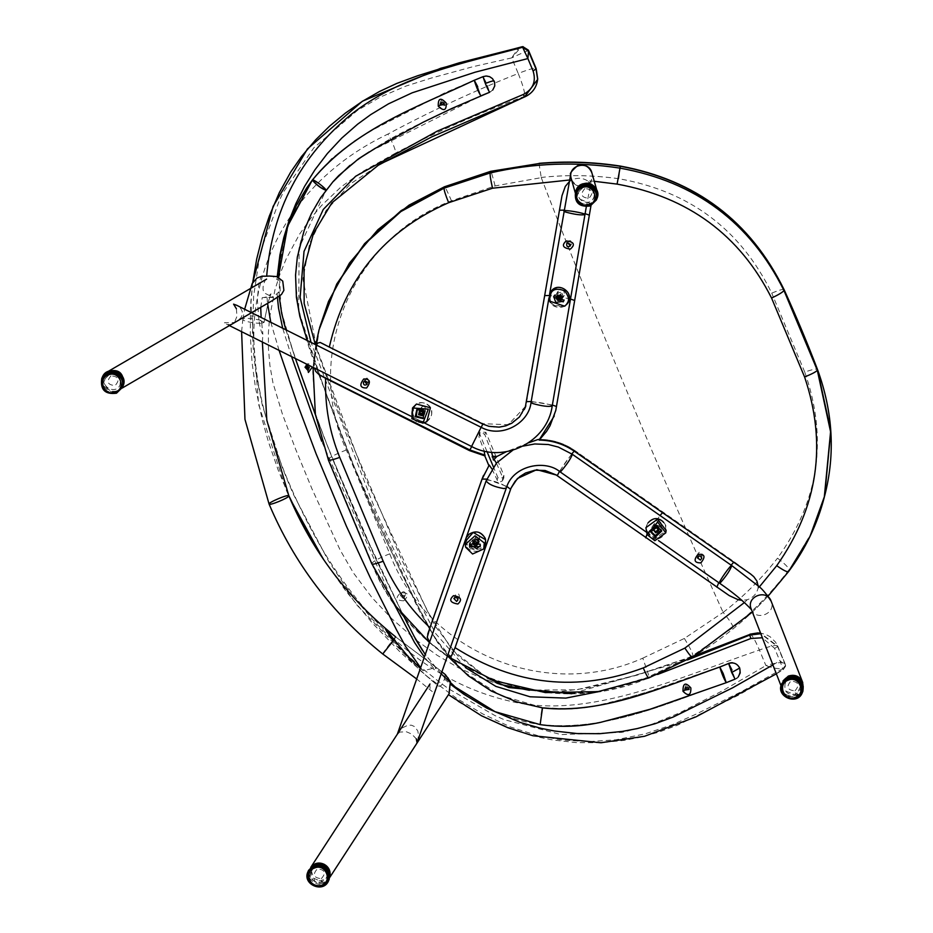 <?xml version="1.0" encoding="UTF-8"?>
<svg xmlns="http://www.w3.org/2000/svg" width="933" height="933" viewBox="0 0 933 933"><rect width="100%" height="100%" fill="white"/><g stroke="black" fill="none" stroke-linecap="round" stroke-linejoin="round"><path stroke-width="0.7" stroke-dasharray="4.67 3.5" d="M117.628 390.554C106.677 395.324 97.324 377.212 108.298 371.346C96.705 377.224 107.971 397.12 119.097 389.854L117.628 390.554M123.727 383.463L119.074 389.866L123.692 383.708M107.318 371.917C96.472 377.888 105.895 395.802 116.765 391.055L118.211 390.379C125.232 383.498 124.614 377.154 116.357 371.346M584.898 188.536C579.871 194.286 581.212 197.551 588.921 198.332C593.948 192.595 592.607 189.329 584.898 188.536L583.463 187.113C591.499 186.18 594.974 189.667 593.901 197.563C590.472 207.196 574.646 200.56 579.055 191.393L583.568 186.985C595.184 186.145 595.301 193.318 593.901 197.563M596.863 198.799L590.706 204.793C579.451 206.1 574.576 201.213 576.093 190.157M595.616 199.697L589.901 205.26C579.451 206.473 574.926 201.936 576.337 191.673M110.992 375.836C106.059 381.644 107.447 384.897 115.156 385.574C120.089 379.754 118.701 376.512 110.992 375.836L109.488 374.425C117.64 373.41 121.138 376.909 119.995 384.932C116.485 394.472 100.706 387.72 105.242 378.565L109.593 374.308C117.85 373.655 121.325 377.2 119.995 384.932M122.946 386.204L117.01 392C105.604 393.423 100.694 388.525 102.292 377.282M121.687 387.102L116.17 392.478C105.581 393.808 101.021 389.248 102.513 378.821M440.563 103.015L440.154 104.053M440.539 102.945C440.726 100.006 442.02 99.423 444.435 101.207L444.225 103.458M312.38 367.007L306.782 364.208M305.989 366.249L306.829 363.882L308.87 363.707L310.176 365.678L309.068 367.497M403.732 600.794C409.61 594.904 408.561 592.28 400.56 592.91C395.091 597.936 396.152 600.572 403.732 600.794M403.161 598.415L400.42 595.499C402.834 593.516 404.152 594.076 404.362 597.178L403.161 598.415M402.053 592.187L403.896 591.72L405.435 593.026L405.458 594.613L404.304 595.721L401.878 595.196L401.353 594.041L402.053 592.187M685.23 687.889L685.149 687.714C685.545 684.682 686.898 684.204 689.184 686.291L688.857 688.297M685.149 687.714L684.822 689.055M285.568 328.778L302.502 379.183L329.139 450.499L376.909 561.211L403.931 616.631L359.905 523.868L324.591 438.895L293.3 352.406L280.938 309.569L279.13 264.61L289.79 220.001L312.275 179.952L319.226 183.859L325.99 190.25C365.188 142.807 426.463 121.477 480.857 95.866L477.696 86.676L480.857 95.866L369.211 151.916M312.263 180.174C312.45 179.428 314.771 180.652 319.226 183.859C323.669 187.276 325.897 189.434 325.92 190.332L325.99 190.25M319.296 183.754C314.841 180.547 312.52 179.323 312.345 180.069L319.296 183.754C323.704 187.148 325.932 189.306 325.99 190.239L332.848 181.877M269.252 276.028L272.937 276.553L278.396 280.46L278.431 277.206L278.372 280.553C278.664 243.361 289.965 209.832 312.275 179.952L312.567 179.777M650.802 531.39L650.733 529.443L656.949 524.917L661.59 530.422M653.473 529.886L653.38 528.708L656.424 526.492L658.686 529.419M646.394 532.486L654.511 539.006L666.127 530.702M655.048 531.53L652.668 528.743C653.228 525.571 655.024 524.614 658.057 525.862L659.281 528.148L656.669 531.635M658.127 526.562C655.071 525.221 653.275 526.154 652.727 529.396C655.304 533.373 657.52 533.175 659.339 528.789L658.127 526.562M649.613 536.848C645.601 533.151 644.831 528.871 647.292 524.019C652.272 518.107 657.753 517.617 663.725 522.538C672.087 530.982 658.535 544.732 649.613 536.848M648.038 522.877L647.549 523.6C645.368 527.81 646.219 531.378 650.114 534.306C658.336 543.612 671.527 530.259 662.803 521.5L663.725 522.538M469.882 543.158L473.976 538.388L480.612 542.306L480.32 545.712M473.031 542.143L475.037 539.496L478.279 541.408L477.988 543.356M465.497 541.303L465.8 544.254L478.221 551.578L485.055 546.097M473.066 542.738L472.704 540.265C475.783 536.965 477.941 537.49 479.154 541.84L477.999 543.624M478.874 542.948L478.921 542.784C477.731 538.271 475.573 537.735 472.471 541.21C473.556 545.665 475.69 546.237 478.874 542.948M465.94 539.087L467.678 535.845C475.445 530.061 481.44 531.518 485.65 540.242C489.125 555.905 461.124 554.26 465.94 539.087M467.678 535.845L468.914 534.329L467.526 537.035C461.742 554.05 488.379 552.954 485.277 538.446M423.255 409.972L419.803 410.112C417.529 414.264 418.777 416.095 423.547 415.593L424.55 414.485L423.255 409.972M423.734 409.645L423.967 415.302C419.29 415.826 418.042 413.995 420.223 409.82L423.734 409.645M418.532 419.932C424.678 423.314 429.052 421.471 431.652 414.427C432.457 408.677 430.043 404.899 424.387 403.091C413.576 400.245 407.826 416.305 418.532 419.932M416.829 421.669C406.858 416.759 412.713 400.175 423.454 402.904C429.39 404.677 432.096 408.654 431.582 414.823C429.028 422.136 424.107 424.422 416.829 421.669M417.354 409.225L418.124 408.666L425.541 410.672L423.477 418.194M419.792 410.94L423.955 411.523L422.766 415.29M413.657 406.508L412.957 417.926L424.643 422.626M562.482 297.919C561.176 293.708 559.03 293.242 556.033 296.507C556.709 301.231 558.809 301.942 562.331 298.63L562.482 297.919M562.587 297.615L562.436 298.327C558.96 301.709 556.861 300.997 556.138 296.204C559.077 292.997 561.234 293.463 562.587 297.615M550.365 295.831C547.519 308.66 568.349 310.887 568.512 297.79C570.973 286.116 550.143 283.854 550.365 295.831M549.059 296.472C549.817 283.41 571.299 285.72 569.305 298.653C568.547 311.727 547.065 309.418 549.059 296.472M553.631 296.916L554.634 294.805L562.272 293.685L564.08 300.099M556.476 297.195L557.036 295.971C560.523 294.28 561.958 295.341 561.328 299.166M549.327 300.263L553.082 305.732L565.398 305.674M487.003 451.584L479.935 434.615L479.959 432.119L485.848 432.271L503.89 475.375L503.867 477.859L497.965 477.719L493.417 466.908M491.621 452.225L484.81 434.591L482.023 432.632L479.62 433.448L478.932 436.854L484.227 451.024M491.971 469.019L497.662 480.996L499.925 481.988L502.269 481.031L502.84 477.696L496.414 463.141M494.047 459.421L493.44 460.086M483.492 475.422L489.23 465.066M454.383 649.578L511.156 487.796M559.415 471.41L571.789 453.904M574.227 451.14L575.043 450.709C564.302 443.28 552.464 439.49 539.519 439.338M528.533 442.825L506.397 451.689M496.554 456.435L493.732 459.374M750.54 573.947L575.043 450.709L574.961 451.654M554.214 416.083L556.523 406.52M552.359 405.015L531.227 401.482M525.512 406.38L508.228 424.725L482.839 423.687L327.413 346.108M556.395 407.278L590.974 205.668M319.051 329.757L312.8 371.999L315.447 414.66L328.346 459.736L371.847 563.73C412.934 668.518 545.56 723.192 648.867 677.766L648.727 677.964M447.443 656.004L439.921 651.036L429.553 642.266M319.564 327.775L312.893 371.649L315.564 414.17L328.486 459.176L371.987 563.17C412.992 668.436 545.758 722.818 649.17 676.565L648.867 677.766L692.613 656.879C730.282 634.685 762.261 606.228 788.572 571.521L810.509 534.527L824.644 495.936M759.24 587.044L757.993 588.431C756.523 594.053 752.943 597.808 747.263 599.721L741.863 600.304M758.156 586.076L757.993 588.431M594.274 181.294L587.417 180.757C592.198 184.897 593.959 190.169 592.677 196.56M569.095 181.912L571.801 180.057L569.468 180.011M316.439 345.082L313.943 359.077L314.304 367.964M587.417 180.757C582.344 177.713 577.142 177.48 571.801 180.057M539.041 163.532L541.257 177.655L495.085 185.924L451.479 200.817C352.604 238.475 302.84 355.31 346.341 449.998L389.761 553.805C427.151 652.482 546.237 701.371 642.79 658.162L649.17 676.565L692.986 655.456L733.105 627.477C754.132 610.509 772.781 591.242 789.038 569.69C788.665 567.579 784.816 563.742 777.504 558.179C819.034 500.846 828.107 438.813 804.747 372.069C812.783 369.305 817.016 368.477 817.448 369.596M451.479 200.817C447.397 191.242 445.029 186.623 444.365 186.962M346.341 449.998C336.393 453.8 330.434 456.855 328.486 459.176L328.346 459.736M642.79 658.162L684.367 638.44L723.145 612.398C729.466 620.002 732.778 625.028 733.105 627.477M784.093 289.836C783.685 288.787 779.568 289.895 771.731 293.149C740.487 229.355 689.51 191.218 618.777 178.716L620.293 166.272M541.257 177.655C598.485 326.363 659.071 471.212 723.028 612.211M795.009 690.828C799.954 685.009 798.566 681.766 790.857 681.078C785.913 686.898 787.3 690.14 795.009 690.828L795.627 694.315C787.545 695.353 784.023 691.878 785.085 683.901C788.49 674.291 804.339 680.88 799.919 690.082L795.627 694.315M802.881 691.318C798.123 704.765 775.929 695.552 782.111 682.664M801.645 692.216C797.214 704.707 776.606 696.146 782.355 684.181M321.337 878.664C326.363 872.938 325.022 869.673 317.325 868.868C312.298 874.606 313.628 877.871 321.337 878.664L321.885 882.186C313.803 883.096 310.339 879.574 311.505 871.632C315.027 862.069 330.795 868.868 326.258 878L321.885 882.186M329.209 879.271L324.078 884.706M308.123 877.813L308.555 870.361M327.95 880.169C323.354 892.601 302.863 883.761 308.765 871.889M576.023 192.536L580.023 185.329L576.023 192.536L580.023 185.329L576.781 197.854L590.729 203.627L596.968 190.798C601.05 203.417 581.177 209.913 576.781 197.854L576.349 196.653C579.02 203.114 583.813 205.447 590.729 203.627C595.954 201.003 598.041 196.735 596.968 190.81L590.729 203.627L576.781 197.854L576.372 196.723M582.005 184.256C577.177 187.067 575.299 191.253 576.396 196.793C579.066 203.266 583.86 205.587 590.776 203.779C596 201.155 598.076 196.886 597.015 190.962L596.747 190.134M781.014 685.813L782.46 689.557L782.927 681.102L782.565 689.814L796.49 695.33L802.438 681.801C807.803 694.07 787.149 702.281 782.565 689.814L782.46 689.557C786.706 702.246 807.873 694.292 802.438 681.801L796.549 695.307L782.589 689.872L782.927 681.102L781.772 686.093M788.607 676.717C783.055 679.714 781.096 684.216 782.717 690.222C786.916 702.782 807.943 695.132 802.753 682.618M330.084 875.562L323.949 882.77L310.129 876.635L311.459 866.407L310.747 867.363C303.073 878.07 322.62 889.954 328.719 879.038L330.084 875.562L328.719 879.038C321.99 890.28 303.342 877.486 310.747 867.363L311.459 866.407L310.351 868.052L315.062 881.965L329.127 878.35L330.084 875.562M314.864 864.634L310.094 868.366C302.42 879.084 321.955 890.957 328.054 880.052C330.818 869.241 326.422 864.098 314.864 864.634M423.337 412.374L423.279 410.917L421.739 409.61L419.5 410.555L419.185 411.885M422.719 406.263L425.028 406.776L425.343 409.377C422.649 410.928 421.448 410.147 421.739 407.056L422.719 406.263M567.649 242.825L568.978 240.749L570.623 240.761L571.917 242.767L570.704 244.656M561.374 299.108L562.902 297.674C563.217 292.332 561.071 291.026 556.5 293.79L556.511 297.697M558.039 295.563L557.876 291.516C562.529 288.647 564.663 289.941 564.29 295.411L561.526 297.114M365.328 381.002L365.468 378.973L366.447 378.18L368.43 378.425L369.235 380.967L367.24 382.273M236.399 308.753L236.959 316.322L234.848 321.547L232.317 323.903L229.238 324.766L224.468 322.69L233.448 322.596L237.274 321.022L240.994 317.675L242.335 314.479L242.218 311.424L240.842 308.59L236.76 305.313M531.052 402.473C530.795 400.572 553.304 404.525 552.184 406.065L552.184 406.065M478.536 539.717L476.215 539.216L475.737 536.93C478.151 534.982 479.457 535.554 479.667 538.644L478.536 539.717M477.871 542.773C477.486 539.857 476.157 539.332 473.894 541.175L473.824 541.35M458.243 597.621L455.922 597.12L455.444 594.846C457.846 592.898 459.164 593.458 459.374 596.56L458.243 597.621M699.202 556.01L697.884 553.817C699.598 551.31 701.01 551.461 702.152 554.272L700.566 556.08M655.584 527.646L654.091 524.148L656.365 521.22C659.538 520.731 661.264 522.002 661.532 525.034L657.975 528.311M655.829 525.711L653.555 528.661C655.479 533.559 657.963 533.851 660.996 529.547C660.751 526.235 659.036 524.964 655.829 525.711M417.494 741.443L418.544 735.332L417.809 731.017L414.765 726.679L411.465 725.198L407.873 725.256L402.869 727.6L399.989 730.352L397.026 735.204L399.627 732.09L406.461 731.799L411.71 734.073L416.293 738.819M572.372 454.313C571.824 452.855 558.645 471.422 560.068 471.853M395.662 637.122L394.088 639.653L395.662 637.122M382.752 653.998C381.772 654.231 395.382 636.178 395.697 636.912L385.376 628.375M262.371 342.038L262.884 334.177C261.672 333.699 260.33 328.941 258.873 319.891L264.062 322.317C264.867 319.867 242.58 316.835 242.837 319.343L242.837 319.354C242.032 321.733 263.572 324.801 264.039 322.433L261.73 323.191L261.135 317.477M392.781 640.073C405.89 656.167 416.923 667.9 425.891 675.259L438.078 685.942C440.551 687.108 442.674 684.787 444.446 679.002L444.295 677.055L441.647 672.157L439.571 669.929L436.294 668.564L422.556 650.628M393.633 639.047L395.697 636.912L441.904 671.818M260.704 307.365L262.255 297.604L270.418 297.359L274.162 296.297L278.769 291.982L283.259 320.392M279.165 296.484L279.247 290.07C279.643 285.008 279.364 281.801 278.396 280.46M285.895 329.839L295.376 358.517M315.436 414.847L335.74 466.943L359.893 523.833L376.979 561.339L403.907 616.608M444.295 677.055C471.06 703.027 502.969 718.876 539.997 724.579C502.934 718.958 471.025 703.109 444.295 677.055M420.62 667.748L423.15 670.734L433.658 668.215L436.294 668.564M266.99 297.405L267.561 303.377M270.78 322.293L279.095 350.388M494.058 80.879L494.233 81.008C495.528 82.256 495.038 85.265 492.741 90.046L489.627 92.25L486.466 83.06L483.084 76.424L486.466 83.06L489.627 92.25M307.319 340.522L336.615 422.684L351.578 460.68L375.521 517.08L401.225 572.734L428.655 627.547L437.647 642.627L449.426 657.788M728.825 663.398L728.626 663.246C732.067 661.334 735.647 662.64 739.391 667.165C740.93 667.048 740.545 670.291 738.236 676.891L735.052 679.131L728.626 663.246L720.031 666.932M735.029 679.154C740.615 678.384 740.954 668.226 739.601 667.596C737.093 663.34 733.431 661.894 728.626 663.246L719.833 666.792L723.157 673.451L719.833 666.792L690.257 678.058L660.272 688.192L620.935 699.645L595.044 706.001L571.183 709.01L542.551 707.646L540.125 724.603C607.85 731.53 667.107 703.015 726.247 682.676L723.157 673.451L726.247 682.676C666.617 703.459 604.864 731.938 540.125 724.603L541.338 714.83M258.873 319.891L257.321 298.957L259.176 281.486L261.508 276.331L269.136 276.028M522.632 47.256L522.772 46.673M252.703 282.664L250.464 308.905L250.277 335.25L252.073 362.587L255.385 387.008L262.138 419.325L268.284 441.356L278.174 470.057L288.53 495.061M324.008 560.138L346.178 591.475L372.757 623.477L399.919 651.829L427.629 676.787L456.249 698.094L482.711 713.92L510.969 727.157L537.198 735.484L561.806 740.021L588.571 741.642L615.932 739.811L645.111 733.874L672.122 724.801L696.275 714.048L741.338 691.715L782.974 668.541L782.997 669.672L737.886 695.482L677.661 725.128L658.581 732.207L640.143 737.292L624.014 740.394L600.385 742.761L576.606 742.621L553.012 739.997L538.842 737.198L516.999 731.005L482.233 716.147L457.706 701.324L449.193 695.143M322.923 558.575L357.281 605.482L421.506 671.643L438.078 685.942M420.41 668.355L423.15 670.734M261.73 323.191L262.884 334.177M474.267 80.273L477.696 86.676L480.833 95.877M749.759 634.487C751.275 633.495 754.494 638.662 759.404 650.009C676.787 678.349 588.641 719.716 510.922 701.406C435.921 684.321 372.978 633.519 322.095 548.977C276.04 469.719 242.907 370.856 257.17 298.922C268.389 235.349 309.511 171.614 387.941 134.072C393.178 143.729 395.732 150.061 395.615 153.059L361.992 171.894L340.965 187.02L321.5 205.563L310.817 218.205L299.446 234.346L286.244 258.791L280.11 273.742L275.013 289.568L269.614 317.302L268.401 332.789L268.459 349.035L269.929 365.608L272.984 382.927L282.431 414.17L295.633 449.228L312.019 488.962L340.102 549.969L353.444 572.955L371.987 597.587L391.685 618.591L416.06 640.003M416.083 640.038L437.134 655.269L458.721 667.935L482.198 678.408L500.834 684.519M529.419 690.303L544.849 691.61L559.847 691.598L587.009 688.122L637.636 675.002L694.409 655.946M537.7 78.885L524.649 96.332C525.139 92.88 522.993 85.265 518.235 73.485C529.361 69.065 535.344 67.491 536.16 68.762M528.673 50.883C528.16 50.382 522.503 52.715 511.704 57.893L521.127 47.035M776.361 673.848L783.23 669.707L785.563 666.185L785.166 664.704L779.801 660.762L774.612 648.342L777.632 646.651L775.661 642.266L770.168 636.773L766.18 634.603L760.547 633.099L777.679 646.137C776.746 644.598 770.646 645.881 759.404 650.009L765.911 665.591C777.481 662.243 783.895 661.719 785.154 664.028L785.551 665.392L782.974 668.541C778.892 669.183 773.2 668.191 765.911 665.591L722.259 690.933L678.967 713.162L651.502 724.428L625.635 731.565L621.611 732.358L561.083 734.609L503.867 719.553L494.84 715.506L448.878 688.951L440.796 683.131L421.739 667.981L407.278 655.071L375.136 622.404L355.718 599.616L342.819 582.425L328.556 561.083L293.802 495.143L289.323 484.822L282.279 467.538L262.348 405.33L256.202 374.809L253.438 352.277L252.458 333.781L253.624 296.123L258.954 260.89L263.036 244.516L279.34 200.502L283.247 192.373L313.815 147.834L357.432 110.409L380.302 97.09L405.878 86.104L430.918 78.162L472.891 66.71L511.704 57.893L518.235 73.485C473.731 91.131 430.311 111.33 387.941 134.072M785.551 665.369L777.632 646.651L760.792 633.729M785.551 665.392L785.563 666.185C785.761 664.051 783.907 662.29 780.011 660.891L782.997 669.672M687.493 659.946L571.801 693.732M315.307 344.51L365.235 477.801L427.652 611.582L452.015 649.671L487.236 677.953L457.811 655.829L435.536 626.591L401.61 559.648L342.551 421.646L317.325 351.018L302.922 279.049L309.674 243.186L326.072 210.531L350.843 183.556L381.9 163.193M524.533 96.939L524.649 96.332C479.737 112.846 436.726 131.751 395.615 153.059M719.833 666.792L644.761 692.962L616.946 700.683C591.195 708.625 566.401 710.946 542.551 707.646L542.528 707.89M349.898 165.421L359.03 158.482M731.705 672.483L735.076 679.049L731.95 669.917M494.245 81.089C493.825 80.53 491.224 81.183 486.466 83.06M478.932 436.854L479.935 434.615M485.848 432.271L484.81 434.591M503.89 475.375L502.84 477.696M497.965 477.719L496.962 479.959M486.758 479.13L506.911 486.443M510.526 489.312L510.269 490.023M482.641 423.99L483.002 423.465L482.781 424.06M481.253 427.361L471.736 446.557M747.263 599.721L744.417 602.531M647.012 534.189L660.028 515.517M662.278 512.987L663.305 512.299L663.305 513.71M718.772 582.67L731.11 565.153M733.56 562.436L734.388 561.934L734.399 563.031M574.483 301.382L574.646 300.461M570.495 299.05L561.258 297.126M559.788 296.881L549.164 295.481M589.166 215.826L589.283 215.115M585.119 213.669L563.975 210.135M389.761 553.805C379.859 557.712 373.935 560.838 371.987 563.17L371.847 563.73M684.367 638.44C689.674 647.082 692.543 652.75 692.986 655.456L692.613 656.879M495.085 185.924C492.636 176.045 491.131 171.252 490.548 171.52M618.777 178.716C592.677 175.089 566.821 174.669 541.21 177.445M723.145 612.398C743.414 596.817 761.526 578.74 777.504 558.179M804.747 372.069L771.731 293.149M586.309 206.764L591.569 179.264C591.744 182.215 580.361 193.481 571.672 179.836L571.672 179.847C576.069 191.895 595.919 185.434 591.872 172.803L591.697 172.232M751.415 609.552L751.287 609.237C755.87 621.693 776.524 613.494 771.171 601.237M486.116 480.868C486.315 477.801 507.949 485.207 506.339 487.959M277.124 278.99L277.241 276.693M433.658 668.215L424.375 657.054M393.773 603.336L321.663 441.251M291.562 356.616L282.676 328.229M277.404 297.639L277.183 294.14M444.446 679.002L451.012 684.659M772.909 664.937L779.801 660.762M774.612 648.342L762.354 637.764M657.648 674.442L600.969 691.19M465.497 667.585L435.664 633.565L414.462 593.481L375.929 511.447L311.039 342.388M489.603 92.274C494.233 89.626 495.773 85.871 494.233 81.008C491.598 76.506 487.877 74.978 483.084 76.424L483.037 76.669M777.679 646.137L785.154 664.028M118.199 390.379L122.106 388.105M579.055 191.393L583.568 186.985M105.242 378.565L109.593 374.308M444.411 104.519L444.644 102.385M308.858 368.967L309.989 366.552M304.974 367.159L306.106 364.745M404.362 597.178L405.447 594.624M400.42 595.499L401.505 592.933M689.09 689.429L689.289 687.178M542.551 707.646L500.566 695.377L463.934 671.9L435.338 638.848L414.474 599.464L354.575 467.725L326.177 394.426L298.653 310.864L299.166 247.677L325.92 190.332C308.112 214.065 298.094 240.667 295.866 270.15C294.093 329.676 324.766 383.008 340.568 432.679C361.468 486.455 384.699 539.239 410.263 591.009C421.728 618.742 437.017 643.292 456.132 664.658C480.192 688.216 508.963 702.537 542.423 707.634L542.551 707.646M441.181 673.883L425.238 654.569M413.96 636.154L408.269 625.157M312.275 179.952L331.553 158.692L354.12 141.105L373.853 129.314L444.703 92.88L483.084 76.424C488.099 75.072 491.819 76.599 494.233 81.008M661.579 529.722L661.695 531.11M658.698 528.848L658.803 529.979M653.368 529.338L653.462 530.457M650.686 530.702L650.814 532.09M652.668 528.743L652.727 529.396M659.281 528.148L659.339 528.789M480.635 544.814L480.18 546.668M478.291 542.633L477.929 544.149M473.089 541.362L472.728 542.878M470.022 542.213L469.556 544.067M472.704 540.265L472.471 541.21M479.154 541.84L478.921 542.784M424.387 403.091L423.454 402.904M416.853 409.529L417.809 408.864M419.384 411.173L420.165 410.637M422.404 415.593L423.185 415.068M423.011 418.555L423.967 417.902M563.987 300.403L564.197 299.796M479.959 432.119L478.956 434.37M483.317 475.807L483.667 475.025M503.867 477.859L502.805 480.215M453.52 652.144L510.514 489.522L517.512 478.442M751.718 574.833L734.388 561.934L575.008 450.639C564.512 443.292 552.616 439.513 539.344 439.291M561.853 196.49L526.667 401.715C527.833 414.194 502.199 435.769 483.002 423.465L322.363 343.274M554.097 416.421L554.33 415.756M429.437 642.592L436.364 648.295M447.315 656.365L439.921 651.036M752.383 612.06L768.104 596.117M315.786 344.755L313.045 367.334M785.085 683.901C787.149 673.953 805.552 681.801 799.919 690.082M311.505 871.632C313.733 862.698 331.39 867.97 326.258 878M597.015 190.962L596.852 190.379M576.396 196.793L575.183 192.513M782.46 689.557L782.717 690.21M311.249 866.594L310.094 868.366M329.839 877.312L328.054 880.052M423.104 412.864L425.343 409.377M419.5 410.555L421.739 407.056M570.378 245.846L571.602 243.863M566.739 243.583L567.964 241.612M557.876 291.516L556.5 293.79M564.29 295.411L562.902 297.674M367.054 384.419L369.071 381.282M363.45 382.11L365.468 378.973M424.118 422.789L410.823 416.153M229.425 325.594L226.416 324.089M237.274 321.022L232.317 323.903M549.654 293.848L548.954 297.884M477.824 542.889L479.667 538.644M473.894 541.175L475.737 536.93M457.788 600.187L459.374 596.56M453.87 598.473L455.444 594.846M701.709 558.354L702.152 554.272M697.452 557.899L697.884 553.817M654.091 524.148L653.555 528.661M661.532 525.034L660.996 529.547M397.61 733.77L398.636 732.183M512.777 450.231L523.051 446.102M646.231 532.02L658.465 540.557M429.961 683.994L430.008 683.912C429.553 687.306 430.311 689.884 432.306 691.621L416.689 678.979M264.062 322.34L268.447 301.359L271.013 293.802L268.447 301.359L264.062 322.34M242.837 319.343L244.656 309.243M266.686 276.156L269.019 276.028M266.628 279.095C265.485 278.221 260.015 289.93 265.264 293.452L273.241 297.429L263.689 297.499C267.071 297.056 269.509 295.831 271.013 293.802C268.156 296.601 265.718 297.837 263.689 297.499L268.809 297.464M241.612 331.681L242.837 319.354M439.571 669.929L395.697 636.912M406.683 622.066L417.832 643.105M325.92 190.332L333.186 181.492M312.357 179.847L331.553 158.692L354.12 141.105L373.853 129.314L444.703 92.88L483.084 76.424M508.765 687.551L490.84 681.475L500.811 684.519M528.346 690.105L576.606 689.814L637.227 674.944L695.295 655.409M520.882 47.035L517.045 49.985L511.984 57.473M785.061 663.655L777.644 645.904M252.656 282.734L250.814 302L258.616 404.479L286.034 489.662L290.198 499.015"/><path stroke-width="1.4" d="M116.357 371.346L108.31 371.334C118.246 368.757 123.389 372.792 123.727 383.463M575.591 191.358L576.093 190.157C580.886 176.675 603.045 185.959 596.863 198.799L596.362 200C602.543 187.16 580.384 177.876 575.591 191.358C574.075 202.426 578.95 207.301 590.204 205.995L596.362 200M576.337 191.673C580.781 179.148 601.365 187.766 595.616 199.697L595.464 200.07C601.214 188.139 580.629 179.521 576.174 192.035L576.174 192.035C574.775 202.309 579.3 206.846 589.749 205.633L589.738 205.645C579.358 206.928 574.845 202.391 576.174 192.035L576.337 191.673M101.767 378.506L102.292 377.294C107.213 363.928 129.314 373.387 122.946 386.204L122.421 387.417C128.789 374.599 106.689 365.141 101.767 378.506C100.169 389.737 105.079 394.636 116.485 393.213L122.421 387.417M115.995 392.875C105.522 394.239 100.974 389.679 102.35 379.195L102.513 378.821C107.073 366.412 127.588 375.194 121.687 387.102L121.523 387.475C127.424 375.567 106.91 366.797 102.35 379.195L102.35 379.195C100.869 389.621 105.417 394.181 116.007 392.851L121.523 387.475L115.995 392.875L115.517 392.07C104.636 397.108 96.88 378.961 108.205 374.973C119.074 369.935 126.841 388.081 115.517 392.07L116.007 392.851L115.517 392.07M438.253 106.21C443.875 111.552 446.534 110.514 446.219 103.097C440.691 97.102 438.032 98.14 438.253 106.21L440.294 105.149L440.154 104.053C441.857 101.37 443.28 101.522 444.411 104.519L440.294 105.149M444.225 103.458L442.534 104.298L440.539 102.945M306.782 364.208L308.403 372.465L312.38 367.007M307.68 370.156L304.974 367.159C307.424 365.304 308.718 365.911 308.858 368.967L307.68 370.156M309.068 367.497L307.155 367.555L305.989 366.249M682.991 691.283C688.367 696.589 690.991 695.47 690.875 687.948C685.545 681.906 682.921 683.026 682.991 691.283L684.974 690.082L684.822 689.055C686.478 686.268 687.901 686.396 689.09 689.429L684.974 690.082M688.857 688.297L687.155 689.137L685.23 687.889M483.037 76.669C485.137 83.515 487.341 88.705 489.627 92.25L480.857 95.866C478.407 91.947 476.215 86.746 474.267 80.273L477.696 86.676L474.267 80.273C417.797 107.015 355.403 128.031 312.345 180.069C316.742 184.979 321.29 188.373 325.99 190.25C325.967 189.341 323.739 187.183 319.296 183.754C323.739 187.183 325.967 189.341 325.99 190.25L325.932 190.32C321.22 188.466 316.66 185.084 312.263 180.174L287.702 226.066L278.431 277.206L280.46 254.441L284.915 234.533L288.064 224.783L296.134 205.983L306.386 188.419L312.345 180.069C353.001 129.815 417.133 107.038 474.267 80.273L483.037 76.669L486.175 76.016L489.603 76.669L492.496 78.64L494.63 82.489L494.735 85.976L492.741 90.046M655.444 536.895L661.695 531.11L657.065 526.305L650.814 532.09L655.444 536.895M661.59 530.422L655.316 535.507L650.802 531.39M655.736 532.813L658.78 530.597L656.529 527.623L653.485 529.839L655.736 532.813M658.686 529.419L655.631 531.682L653.473 529.886M654.803 540.72L647.152 534.586L657.672 522.037L665.742 532.895L654.803 540.72M665.742 532.895L666.15 530.539L657.555 519.18L645.916 527.646L647.152 534.586M656.669 531.635L655.048 531.53M663.725 522.538L662.792 521.489C657.765 517.22 652.843 517.687 648.038 522.877M469.591 546.575L480.18 546.668L480.145 544.172L469.556 544.067L469.591 546.575M480.32 545.712L476.67 548.627L470.045 544.709L469.882 543.158M472.739 544.102L475.982 546.015L477.929 544.149L477.918 542.924L474.664 541L472.728 542.878L472.739 544.102M477.988 543.356L476.355 544.51L473.031 542.143M465.625 547.193L465.334 544.417L475.06 535.799L484.262 542.948L483.761 548.931L472.565 554.015L465.625 547.193M483.761 548.931L485.055 546.097L485.58 539.74L473.171 532.416L465.497 541.303L465.334 544.417M477.999 543.624L473.066 542.738M485.65 540.242L485.277 538.446C481.16 531.472 475.702 530.096 468.914 534.329L467.678 535.845M423.477 418.194L416.246 416.095L417.354 409.225M424.585 411.325L416.853 409.529L415.278 416.748L423.011 418.555L424.585 411.325M422.766 415.29L419.395 414.182L419.792 410.94M423.174 412.048L419.535 411.068L418.614 414.707L422.241 415.698L423.174 412.048M422.894 423.15L426.848 421.681L430.381 407.768L416.503 404.024L412.538 407.954L428.294 409.144L422.894 423.15L411.873 418.719L412.538 407.954M564.08 300.099L563.404 301.312L555.765 302.42L553.747 296.612M563.205 301.907L563.987 300.403L554.424 295.399L553.631 296.916L563.205 301.907M561.631 298.665L561.328 299.166C557.841 300.858 556.406 299.796 557.036 295.971M561.165 299.645C561.794 295.831 560.36 294.77 556.861 296.461C556.243 300.274 557.677 301.347 561.165 299.645L561.561 298.91M564.698 306.199L567.392 303.657C575.708 293.463 558.377 280.6 550.971 291.469L549.327 300.263L551.1 292.81C553.386 288.845 557.876 288.192 564.593 290.863C569.072 296.507 569.748 300.986 566.588 304.298L564.698 306.199L549.56 301.102M556.861 296.461L556.476 297.195M492.111 456.902L496.321 457.1L493.44 460.086L491.621 452.225M496.414 463.141L494.047 459.421M491.971 469.019L489.23 465.066L481.731 479.854L483.492 475.422M496.321 457.1L496.554 456.435L492.426 456.249M488.939 465.777L484.798 455.864L469.497 450.616L325.652 378.343C324.754 405.645 329.442 432.002 339.74 457.38L383.171 561.211C394.041 586.425 409.645 608.584 429.961 627.664L481.731 479.854M484.227 451.024L484.798 455.864M493.417 466.908L487.003 451.584M511.156 487.796L517.512 478.442L536.778 469.672L557.444 475.352L559.415 471.41M571.789 453.904L574.227 451.14M758.156 586.076L756.943 581.096L753.782 576.687L750.54 573.947L574.961 451.654C564.22 444.143 552.289 440.283 539.181 440.096L539.344 439.291L537.571 439.676L528.533 442.825M506.397 451.689L496.099 456.878M539.519 439.338L554.214 416.083M556.523 406.52L552.359 405.015M531.227 401.482L526.69 401.656M561.643 197.691L525.407 406.695L561.993 195.697L565.328 186.378L569.095 181.912M314.304 367.964L315.751 371.427L319.098 374.681L469.917 449.963L485.113 455.211M539.181 440.096L546.54 431.431L550.038 425.74L555.776 410.438L590.974 205.668M744.417 602.531L684.904 648.085C689.219 654.733 691.785 657.672 692.613 656.879L648.727 677.964L598.018 691.633L545.373 692.589L494.07 680.624L447.315 656.365M648.867 677.766C648.26 678.489 646.394 675.212 643.257 667.923C577.737 692.344 515.004 685.58 455.059 647.642L451.409 656.051L447.443 656.004M429.553 642.266L427.232 637.239L429.961 627.664M824.644 495.936L810.089 536.207L788.572 571.521C787.557 572.442 783.603 570.495 776.722 565.69L759.24 587.044M741.863 600.304L738.26 599.767L729.291 595.627L556.021 474.862L545.094 470.5L534.936 470.197L525.536 473.008L519.879 476.553L515.121 481.288L511.074 487.982L455.059 647.642M776.722 565.69C817.996 507.144 827.291 444.236 804.584 376.967L771.568 298.059C739.799 235.081 688.309 197.096 617.098 184.104L594.274 181.294M486.758 479.13L482.081 479.061L427.699 634.242M557.409 475.795L727.612 594.473M788.572 571.521L788.502 571.661C805.319 549.269 817.25 524.486 824.282 497.312L830.58 431.792L817.296 370.203L783.93 290.443C750.109 222.451 695.4 181.678 619.815 168.103C576.197 161.409 532.988 163.03 490.187 172.955L444.05 188.163C443.968 190.11 445.496 194.962 448.645 202.694C384.676 230.836 344.895 278.967 329.314 347.088L482.641 423.99L488.857 426.299L499.213 427.151L505.814 425.845L511.797 423.232L519.494 416.946L525.407 406.695M329.314 347.088L320.206 342.458L317.686 343.087L316.439 345.082M319.098 374.681L325.652 378.343M804.584 376.967C812.083 373.958 816.317 371.696 817.296 370.203L817.448 369.386C833.017 412.071 835.42 454.219 824.655 495.855L830.802 430.894L817.448 369.596L784.093 289.836C750.377 221.378 695.773 180.186 620.293 166.272C593.283 162.144 566.191 161.234 539.041 163.532L490.548 171.52L444.365 186.962L444.05 188.163L400.898 211.558L364.43 244.283L336.638 284.437L319.051 329.746L315.786 344.755M539.041 163.532L490.641 171.334L444.435 186.787L401.143 210.625L364.616 243.618L336.755 284.017L319.051 329.746M781.609 683.877L788.117 676.74C799.441 675.294 804.363 680.157 802.881 691.318L802.38 692.519C803.861 681.358 798.94 676.495 787.615 677.941L781.609 683.877C775.428 696.753 797.622 705.978 802.38 692.519M787.779 679.049L782.204 684.554L787.93 678.676C798.45 677.335 803.021 681.848 801.645 692.216L801.494 692.578C802.87 682.221 798.298 677.708 787.779 679.049L788.117 680.204C798.998 675.165 806.753 693.324 795.417 697.301C784.536 702.339 776.792 684.192 788.117 680.204M308.03 871.574C301.674 884.356 323.739 893.872 328.684 880.495C330.317 869.369 325.465 864.448 314.141 865.707L308.03 871.574L308.555 870.361L314.666 864.494C325.99 863.235 330.842 868.156 329.209 879.271L328.684 880.484M324.078 884.706C316.684 887.201 311.365 884.904 308.123 877.813M314.281 866.815L308.601 872.262L314.433 866.442C324.952 865.276 329.454 869.848 327.95 880.169L327.786 880.542C329.302 870.221 324.801 865.649 314.281 866.815L314.596 867.993C325.559 863.13 333.023 881.393 321.628 885.195C310.666 890.047 303.202 871.784 314.596 867.993M576.372 196.723L576.023 192.536M580.023 185.329L582.589 183.836L596.805 190.262C592.77 182.961 587.184 181.317 580.023 185.329C587.184 181.317 592.782 182.973 596.805 190.262L582.542 183.859L580.023 185.329M596.747 190.134C593.493 183.929 588.583 181.97 582.005 184.256M788.35 676.063L802.438 681.801C799.453 676.063 794.753 674.151 788.35 676.063L782.927 681.102L788.35 676.063M802.753 682.618L802.695 682.455C799.698 676.717 795.009 674.804 788.607 676.717M781.772 686.093L782.46 689.569M315.517 863.62L324.404 864.425L329.337 869.766L330.084 875.562C329.722 866.454 324.871 862.477 315.517 863.62L311.459 866.407L315.517 863.62M419.185 411.885L421.319 413.797L423.337 412.374M364.488 381.224L367.054 384.419C364.511 385.737 363.31 384.967 363.45 382.11L364.488 381.224M363.765 378.961C359.135 385.049 360.08 388.058 366.599 387.976C371.054 381.935 370.109 378.926 363.765 378.961M567.707 242.802L566.739 243.583C566.459 246.767 567.672 247.525 570.378 245.846L567.707 242.802M570.704 244.656L567.649 242.825M556.511 297.697L561.374 299.108M561.526 297.114L558.039 295.563M367.24 382.273L365.328 381.002M586.309 206.764L584.944 214.648C586.052 213.237 563.544 209.284 563.824 211.033L565.456 212.013C574.53 214.473 581.026 215.348 584.944 214.648L552.184 406.077C548.242 406.905 541.735 406.053 532.673 403.511L531.052 402.473C528.754 423.547 501.324 438.638 481.136 427.302L471.562 446.475L481.136 427.302L236.76 305.313L233.588 304.146L236.399 308.753M531.052 402.473L548.954 297.884M566.203 240.947C574.087 241.857 575.463 244.574 570.343 249.123C562.809 247.991 561.433 245.262 566.203 240.947M473.824 541.35L475.025 544.009L476.67 544.009L477.871 542.773M457.905 604.013C462.453 599.697 460.984 596.922 453.496 595.686C448.726 599.954 450.196 602.73 457.905 604.013M456.599 601.412L453.87 598.473C456.132 596.828 457.45 597.388 457.788 600.187L456.599 601.412M700.87 562.879C705.78 556.686 704.835 553.84 698.024 554.354C693.371 560.103 694.315 562.937 700.87 562.879M700.415 560.045L697.452 557.899C699.19 555.228 700.601 555.38 701.709 558.354L700.415 560.045M700.566 556.08L699.202 556.01M657.975 528.311L655.584 527.646M782.927 681.102C789.843 673.16 796.35 673.393 802.438 681.801L788.408 676.04L782.927 681.102M416.293 738.819L417.028 742.668L417.494 741.443L506.339 487.959L503.995 488.589C494.595 486.979 488.635 484.402 486.116 480.868L496.496 463.036L512.777 450.231M506.339 487.959C512.94 465.077 545.642 459.328 560.068 471.853L561.013 471.27C566.972 464.342 570.751 458.686 572.372 454.313L731.764 565.596C731.099 564.068 717.944 582.659 719.495 583.172L720.486 582.612C726.504 575.731 730.259 570.051 731.764 565.596L756.628 584.746C760.896 587.393 765.748 592.898 771.171 601.237L771.159 601.225C766.903 588.536 745.759 596.514 751.193 608.981L781.014 685.813M324.404 864.425C328.603 866.92 330.492 870.629 330.084 875.562L324.404 864.425L315.517 863.62L311.459 866.407C315.261 862.745 319.576 862.092 324.404 864.425M385.376 628.375L394.088 639.653L382.752 653.998C332.09 613.413 294.198 563.439 269.077 504.077L269.077 504.077C267.689 502.735 288.519 493.895 288.845 495.808L288.822 496.041C288.367 498.047 269.334 505.873 269.077 504.077L244.959 419.36L241.612 331.681M266.581 279.13L108.31 371.334C118.456 368.698 123.588 372.815 123.692 383.708M386.379 629.472C382.763 625.542 389.737 636.119 392.781 640.073L393.633 639.047M261.135 317.477L260.704 307.365M279.165 296.484L281.684 313.406L285.895 329.839M295.376 358.517L315.436 414.847M403.907 616.608L415.803 639.56L422.556 650.628M277.241 276.693L279.923 254.919L283.795 237.588L288.857 221.179L295.913 203.581L304.636 186.297L314.946 169.806L327.413 153.478L341.77 138.096L357.596 124.217L370.739 114.607L388.525 103.831L412.164 92.822L475.084 72.214L527.891 58.557L522.632 47.256C464.482 63.059 402.24 74.442 351.041 114.491C300.158 156.616 272.028 210.52 266.675 276.191L269.252 276.028M267.561 303.377L270.78 322.293M279.095 350.388L297.615 404.665L316.112 453.811L346.341 526.06L370.413 578.04L396.362 629.577L405.54 646.394L420.62 667.748M333.046 181.655L320.637 197.749L311.424 213.54L304.17 230.451L297.324 257.111L295.563 275.153L296.402 297.265L299.808 316.287L307.319 340.522M449.426 657.788L468.343 675.819L491.353 691.05L516.427 701.814L542.528 707.89C604.222 714.246 662.908 686.735 719.786 667.037L728.58 663.491C733.56 662.022 737.268 663.561 739.717 668.133L740.207 672.891L738.236 676.891M739.752 668.005L731.705 672.483L735.052 679.131L726.236 682.688L723.157 673.451L719.786 667.037C662.407 687.178 601.249 714.655 542.528 707.89L540.125 724.614L495.003 711.669L455.281 687.038L441.181 673.883M261.905 276.18L266.675 276.191L262.021 276.168L256.925 278.092L252.19 283.55L244.656 309.243M311.039 342.388L300.123 297.405L304.018 251.444L323.25 209.458L355.601 176.29L437.274 131.11L523.308 94.466C533.07 89.3 536.335 81.463 533.093 70.978L527.891 58.557L528.521 51.163L522.632 47.256L522.842 46.65L528.381 50.149M522.632 47.256L522.842 46.65L522.06 46.778L523.075 46.65L520.882 47.035M522.772 46.673L459.199 62.826L417.529 75.795L396.793 83.422L379.381 91.551L362.54 101.242L345.56 112.975L329.477 126.247L315.622 139.857L301.546 156.487L290.63 172.173L279.27 192.734L269.45 215.745L262.301 236.924L256.692 259.036L252.703 282.664M288.53 495.061L303.003 524.614L324.008 560.138M449.193 695.143L481.498 715.774L507.984 727.775L532.871 735.74L601.015 742.75L644.598 736.265L695.995 716.847L776.361 673.848M394.088 639.653L407.884 656.319L420.41 668.355M500.834 684.519L529.419 690.303M694.409 655.946L749.759 634.487L695.295 655.409M536.148 68.575L537.7 78.885L536.148 68.575L528.696 50.814M521.127 47.035L522.06 46.778M528.521 51.163L536.16 68.762L533.093 70.978M760.792 633.729L749.712 635.081L760.558 633.122L757.689 632.924L750.062 634.172M762.354 637.764L750.878 638.499L749.712 635.081L687.493 659.946M571.801 693.732L508.765 687.551L487.259 677.964L508.765 687.551M381.9 163.193L524.533 96.939M333.198 181.492L349.898 165.421M359.03 158.482L369.211 151.916M312.345 180.069C312.52 179.323 314.841 180.547 319.296 183.754M589.749 205.633L589.271 204.84C578.308 209.715 570.833 191.463 582.227 187.638C593.178 182.763 600.654 201.027 589.271 204.84L589.749 205.633L589.271 204.84M728.58 663.491L731.95 669.917L728.58 663.351L731.705 672.483M719.786 667.037C721.699 673.521 723.845 678.734 726.236 682.688L650.021 709.278L600.467 722.375C580.489 726.737 560.383 727.483 540.125 724.614M541.338 714.83L542.376 707.867M332.848 181.877L338.761 175.567L358.33 158.972L375.171 148.382L423.314 122.141L451.817 108.473L489.603 92.274M506.911 486.443L510.526 489.312M482.781 424.06L481.253 427.361M471.736 446.557L469.497 450.616M383.171 561.211C375.906 563.929 372.127 564.768 371.847 563.73L396.059 606.52L429.437 642.592M788.502 571.661L768.104 596.117M643.257 667.923L684.904 648.085M645.753 537.875L647.012 534.189M660.028 515.517L662.278 512.987M716.847 587.149L718.772 582.67M731.11 565.153L733.56 562.436M569.468 180.011L492.542 188.209L448.645 202.694M574.646 300.461L570.495 299.05M561.258 297.126L559.788 296.881M549.164 295.481L544.849 295.598M589.283 215.115L585.119 213.669M563.975 210.135L559.462 210.217M771.568 298.059C778.88 294.583 782.997 292.052 783.93 290.443L784.082 289.627C750.4 221.191 695.831 179.999 620.375 166.074L617.098 184.104M490.641 171.334L490.187 172.955C489.883 175.007 490.676 180.092 492.542 188.209M339.74 457.38C332.44 460.016 328.638 460.797 328.346 459.736L315.366 414.415L313.045 367.334M784.082 289.627L784.082 289.627C796.42 316.835 807.546 343.426 817.448 369.386M782.204 684.554L782.204 684.554C776.454 696.508 797.062 705.08 801.494 692.578C797.307 704.928 776.361 696.648 782.204 684.554M308.601 872.262C302.7 884.134 323.191 892.974 327.786 880.542C322.911 893.044 302.863 884.146 308.601 872.262M596.852 190.379L591.872 172.792C588.921 159.73 566.949 165.083 571.253 178.635L575.183 192.513M552.184 406.065C547.449 442.032 503.528 463.969 471.562 446.475L424.118 422.789M591.872 172.803C588.898 166.109 584.081 163.765 577.422 165.782C571.661 170.914 569.41 173.818 570.669 174.506L549.654 293.848M424.375 657.054L414.474 642.417L393.773 603.336M321.663 441.251L291.562 356.616M282.676 328.229L278.547 308.24L277.404 297.639M451.012 684.659L463.654 694.129L487.073 708.287L520.276 722.48L541.105 728.37L554.61 731.04L577.072 733.548L599.721 733.688L622.206 731.437L637.554 728.51L655.118 723.705L673.288 716.999L732.603 687.831L772.909 664.937M750.878 638.499L657.648 674.442M600.969 691.19L565.83 698.106L530.072 696.788L495.855 686.385L465.497 667.585M486.466 83.06C491.224 81.183 493.825 80.53 494.245 81.089M523.308 94.466L524.591 96.915L537.653 79.433L536.113 69.287L528.556 51.245M315.307 344.51L304.158 303.493L304.018 267.853L313.476 233.46L331.88 202.834L378.227 165.304L431.816 136.836L524.591 96.915M735.029 679.154L726.236 682.688M425.238 654.569L413.96 636.154M408.269 625.157L406.683 622.066M692.473 657.089L752.383 612.06M371.859 563.94L328.358 459.946M319.564 327.775L328.521 301.429L349.432 263.083L377.888 229.716L409.12 205.097L444.446 186.787M620.375 166.074C593.365 161.945 566.284 161.036 539.146 163.333M771.171 601.225L802.695 682.466M410.823 416.153L229.425 325.594M397.341 734.178L486.116 480.868M523.051 446.102L534.749 443.968L548.336 444.528L558.331 447.07L572.372 454.313M560.068 471.853L646.231 532.02M658.465 540.557L719.495 583.172C733.28 592.642 743.963 601.505 751.555 609.762M329.839 877.312L449.053 693.732L450.382 681.568L445.379 674.641L441.904 671.818M310.747 867.363L429.961 683.994M416.689 678.979L382.752 653.998M395.697 636.912C348.079 598.648 312.462 551.613 288.845 495.808L266.826 420.27L262.371 342.038M269.019 276.028L276.891 276.576L282.746 281.113L283.889 290.35L281.486 294.443L272.179 300.683L122.106 388.105M283.259 320.392L285.568 328.778M500.811 684.519L528.346 690.105M524.579 96.962C532.195 93.51 536.545 87.655 537.653 79.422L537.7 78.885M521.955 46.802L440.563 68.331L362.412 101.219L307.435 148.953L273.112 206.391L252.656 282.734M290.198 499.015L322.923 558.575"/></g></svg>
